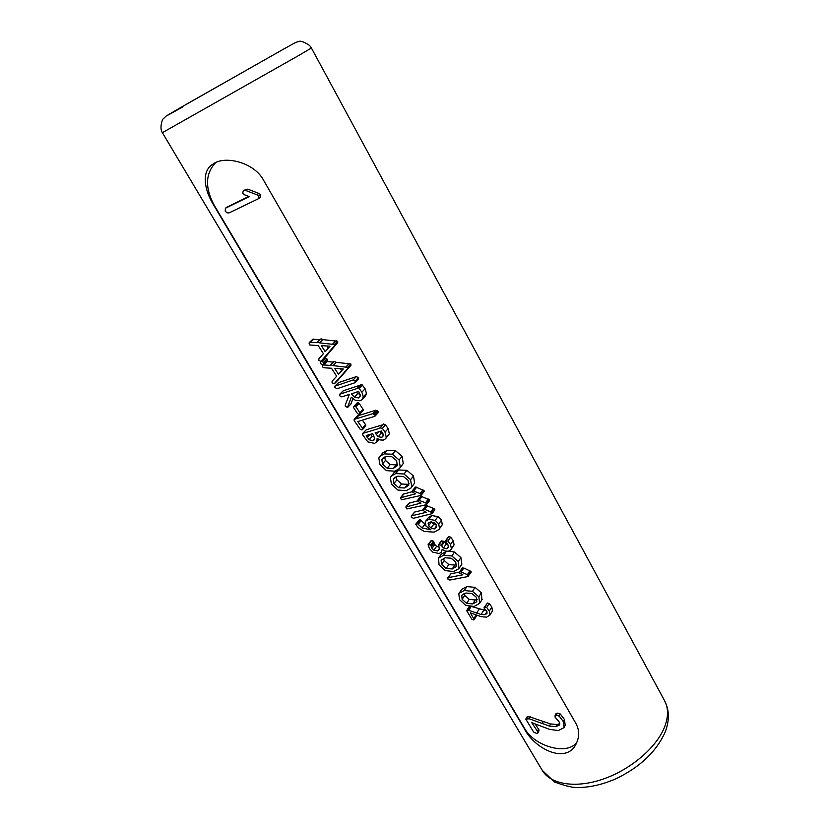 <?xml version="1.0" encoding="UTF-8"?>
<svg xmlns="http://www.w3.org/2000/svg" width="829" height="829" viewBox="0 0 829 829"><rect width="100%" height="100%" fill="white"/><g stroke="black" fill="none" stroke-linecap="round" stroke-linejoin="round"><path stroke-width="1.24" d="M215.602 162.671C205.405 173.51 204.877 187.603 214.027 204.95L213.727 205.157C204.152 190.007 201.084 170.743 213.146 164.018C224.524 155.21 254.43 162.246 263.757 180.567L575.803 723.261C579.284 729.53 579.554 736.059 576.621 742.846C567.14 765.426 534.125 748.825 524.229 728.432L524.394 728.111C534.684 747.157 569.347 756.141 577.285 741.302M213.727 205.157L524.229 728.432M214.027 204.95L524.394 728.111M248.845 196.4L227.053 207.126M260.068 197.551L260.741 194.67L258.803 193.395L247.84 189.178L245.612 189.478M537.99 732.66L538.943 729.758L535.13 723.966M564.176 727.468L565.212 725.375L564.445 719.489L560.29 713.987L557.42 713.116L555.938 713.779L555.047 717.106L559.243 722.028L559.534 724.795L556.041 726.691L549.42 726.08L529.234 718.795L525.793 719.116L533.627 732.028L536.777 733.51L537.834 732.96L537.845 731.893L531.731 722.639L549.482 729.333L558.363 730.587L564.114 727.593L563.368 721.644L559.212 716.132L556.342 715.261L554.85 715.924M559.772 723.634L557.119 724.546L550.508 723.935L528.353 716.38L526.912 717.002L525.793 719.116M320.149 339.444L312.626 339.507M324.564 358.066L337.714 342.595L337.672 341.227L323.02 339.641L319.6 342.874L317.662 342.004L316.833 342.667L309.673 342.263L309.041 343.019L309.694 344.968L318.191 345.569L323.424 353.672L318.885 358.812L318.854 360.242L320.875 361.485L320.377 363.672L323.072 364.729L327.237 360.998L327.217 359.175L324.543 358.107M323.02 339.641L321.082 338.781L317.051 342.356M333.434 362.086L326.636 361.579M337.89 380.21L350.926 365.361L350.905 364.014L336.273 362.314L334.346 361.454L333.517 362.097M355.299 382.47L358.553 379.091L358.522 377.734L356.366 376.604L338.595 382.594L334.823 386.21L334.926 387.568L337.113 388.677L354.667 382.832L355.268 381.102L353.102 379.972L334.823 386.21M350.864 403.93L352.895 398.811M362.263 399.537L365.465 396.117L366.47 393.433L365.092 388.76L361.827 384.397L360.325 384.822L356.843 388.604L340.025 394.138L339.6 395.734L341.797 396.873L349.341 394.407L345.247 405.194L345.299 406.407L347.486 407.412L351.309 397.215L355.113 400.158L360.107 400.801L362.263 399.537L363.278 396.853L361.879 392.169L358.605 387.785L357.092 388.21M359.89 385.278L343.289 390.76L339.507 394.428M362.967 410.707L363.216 409.609L359.226 403.454L358.356 402.853L356.802 403.308M378.107 412.707L378.034 411.298L375.889 410.21L357.299 415.961L354.118 419.412L354.242 420.686L360.107 429.173L361.931 429.982L362.625 428.417L357.796 421.557L374.418 416.438L375.185 415.951L374.895 414.769L372.749 413.681L354.118 419.412M365.309 426.396L365.776 424.935L362.397 420.137M385.537 438.769L389.34 433.805L388.138 428.624L385.506 424.842L383.599 423.992L379.641 428.313L363.164 433.246L362.636 434.748L367.827 441.888L374.677 443.401L376.957 441.235L377.122 438.406L379.931 439.919L383.247 440.116L385.537 438.769L386.273 437.339L385.05 432.158L382.418 428.355L379.9 427.868M382.563 424.862L366.294 429.754L362.563 433.577M399.443 468.561L403.257 463.556L402.075 456.364L395.454 450.644L387.226 450.313L382.791 452.841L378.801 457.971L379.951 464.561L386.438 470.644L394.873 471.183L399.443 468.561L400.283 467.173L399.081 459.971L392.438 454.23L384.179 453.877L379.734 456.406M411.008 487.991L414.635 483.1L413.505 476.022L406.935 470.344L398.708 469.95L394.127 472.53L390.324 477.545L391.433 484.022L397.868 490.063L406.303 490.675L411.008 487.991L411.723 486.778L410.573 479.69L403.972 473.991L395.723 473.577L391.143 476.157M411.868 491.804L403.35 494.146L400.428 497.825L401.454 499.794L420.635 495.524L421.163 494.239L420.085 493.514L412.697 490.706L411.878 491.835L415.578 493.825L400.428 497.825M421.246 495.193L424.127 491.473L424.044 490.53L415.598 487.017L412.127 491.11L414.997 487.462M417.256 500.985L408.718 503.286L405.816 506.985L406.842 508.944L426.033 504.788L426.562 503.524L425.495 502.799L418.106 499.98L417.298 501.099L420.977 503.089L405.816 506.985M426.655 504.457L429.495 500.716L429.412 499.783L420.987 496.26L417.484 500.457L420.365 496.726M425.712 505.918L422.676 510.301L426.355 512.291L411.806 515.773L411.308 517.161L413.433 518.27L432.023 513.669L430.862 512.021L424.635 509.296L422.863 509.669L426.334 505.452L423.495 509.193M422.635 510.115L414.666 512.032L411.184 516.104M432.023 513.669L434.842 509.897L434.748 508.985L426.334 505.452M438.976 529.513L442.261 524.747L441.505 520.094L437.971 516.591L431.733 515.545L428.614 517.306L425.795 521.068L425.225 522.301L425.992 526.063L430.883 529.804L422.106 527.98L417.536 523.669L415.723 524.26L418.137 527.69L424.375 531.513L434.137 532.114L438.976 529.513L439.484 528.56L438.728 523.897L435.173 520.374L428.925 519.317L425.795 521.068M425.287 524.425L420.376 519.907L418.666 520.343L415.951 523.949M448.023 544.933L446.157 544.145L443.888 541.306L441.183 541.047L438.437 544.871L439.546 549.078L437.598 550.974L433.857 550.135L431.992 548.311L430.707 544.995L428.054 544.767L429.609 548.829L432.904 552.207L439.194 553.534L441.494 552.062L442.147 549.368L444.966 550.922L448.271 551.326L450.872 549.803L451.38 548.653L450.53 544.518L447.94 541.005L445.391 541.016L448.033 544.954L448.416 547.192L446.779 548.757L443.432 547.99L441.152 545.14L438.437 544.871M439.329 547.233L436.614 546.301L434.748 544.487L433.474 541.182L431.505 540.643L428.085 544.726M450.872 549.803L454.085 544.798L453.245 540.663L450.665 537.161L448.821 536.664L445.587 540.736M458.872 568.653L458.25 561.482L451.826 555.948L443.619 555.254L438.541 558L439.049 564.787L445.297 570.632L453.691 571.513L458.872 568.653L461.857 564.197L460.914 557.585L454.52 552.073L449.163 551.067M446.572 551.337L441.266 554.145L438.541 558M463.836 568L461.193 571.917L460.054 571.782L459.214 572.808L462.841 574.787L448.251 577.658L447.733 578.953L449.836 580.062L467.836 576.559L471.121 572.269L471.017 571.45L463.836 568L461.867 568.59M459.515 572.051L450.924 573.751L447.598 578M481.877 599.823L481.39 592.818L475.069 587.367L466.903 586.58L461.67 589.378L458.769 593.813L459.629 599.688L465.794 605.45L474.157 606.445L479.701 603.232L478.83 596.807L472.489 591.336L464.302 590.528L459.048 593.326M476.799 615.501L474.261 619.522L470.302 612.818L481.203 616.672L486.582 617.19L489.939 614.994L489.328 611.056L486.685 607.533L484.934 607.056L484.219 608.32L486.872 611.45L487.006 613.512L485.079 614.672L481.079 614.496L468.696 610.331L466.654 610.6L471.68 619.045L473.628 619.926L476.893 615.222M489.721 615.439L492.447 610.952L491.835 607.025L489.203 603.522L487.462 603.035L484.105 607.47M486.416 610.766L472.126 606.673M469.297 606.527L466.654 610.6M242.99 191.831L242.783 193.261L244.389 194.753L249.342 196.577L225.384 208.245L225.229 211.136L226.887 212.784L228.98 212.949L258.555 198.68L258.803 196.038L256.866 194.763L245.881 190.535L243.944 190.629L242.99 191.831M247.84 189.178L245.881 190.535M313.963 338.999L310.523 342.211M320.875 361.485L334.336 345.848L334.294 344.481L319.6 342.874M323.87 364.273L323.849 362.449L321.092 361.392M325.186 351.641L321.32 345.631L330.004 346.201L325.186 351.641M328.367 348.056L327.051 346.014M330.17 365.392L323.009 364.915L322.491 366.874L323.807 367.755L331.496 368.242L336.678 376.242L332.097 381.236L332.056 382.646L334.046 383.879L347.631 368.687L347.6 367.34L332.926 365.61L330.999 364.739L330.17 365.392M327.227 361.589L323.859 364.874M336.273 362.314L332.926 365.61M338.45 374.273L334.636 368.345L343.299 368.988L338.45 374.273M341.652 370.781L340.367 368.77M358.48 397.951L354.418 397.029L351.309 393.92L358.636 391.371L360.242 395.474L358.48 397.951L360.169 396.148M360.211 394.666L355.952 392.304M363.081 409.412L359.9 412.852L356.024 406.884L353.786 406.469L353.579 407.599L357.548 413.681L359.237 414.479L359.9 412.852M365.527 424.572L362.377 428.054M357.776 415.681L354.594 419.132M358.211 415.63L355.03 419.08M358.636 415.588L355.454 419.039M381.651 437.329L378.262 436.728L375.112 432.883L381.464 430.997L383.267 434.987L382.78 436.655L381.651 437.329L383.257 435.484M372.977 440.634L369.092 439.774L366.221 435.526L372.656 433.619L374.677 438.313L374.148 439.94L372.977 440.634L374.646 438.728M383.081 433.909L379.589 431.557M374.553 437.246L372.2 436.261L370.345 434.303M393.288 468.468L387.184 468.23L382.449 463.981L381.868 459.411L385.899 456.592L391.806 456.727L396.594 460.655L397.288 465.67L393.288 468.468L396.283 464.851L390.19 464.623L385.485 460.396L384.563 457.059M397.651 464.375L396.283 464.851M404.728 487.98L398.625 487.701L393.93 483.483L393.381 478.986L397.433 476.25L403.329 476.437L408.086 480.343L408.749 485.276L404.728 487.98L407.661 484.312L401.578 484.032L396.894 479.846L395.982 476.737M409.122 483.815L407.661 484.312M416.738 487.11L413.837 490.799M422.127 496.353L419.256 500.074M427.484 505.555L424.635 509.296M434.303 528.964L430.997 527.969L428.583 525.752L428.448 523.037L430.406 521.969L434.209 522.539L436.23 524.467L436.437 527.234L434.303 528.964L436.676 525.721M436.531 525.13L433.785 524.177L431.308 521.835M450.665 537.161L447.94 541.005M433.847 541.917L431.08 545.731M443.888 541.306L441.152 545.14M444.043 541.689L441.308 545.523M444.251 542.145L441.515 545.979M452.188 568.963L446.116 568.466L441.556 564.383L441.132 560.186L445.235 557.793L451.111 558.186L455.743 561.989L456.271 566.601L452.188 568.963L454.862 565.067L448.81 564.58L444.261 560.518L443.453 558.331M456.675 564.528L454.862 565.067M468.499 576.207L467.349 574.673L461.193 571.917M472.696 603.947L466.644 603.367L462.126 599.336L461.753 595.263L465.888 593.025L471.753 593.502L476.333 597.253L476.799 601.73L472.696 603.947L475.255 599.958L469.214 599.388L464.727 595.377L463.991 593.554M477.193 599.419L475.255 599.958M182.162 107.273C159.624 119.863 161.852 118.392 188.836 102.858L282.762 49.585M297.777 56.03L311.414 48.03L664.62 700.795C668.547 708.173 668.475 717.064 664.392 727.458C656.226 747.82 630.382 769.799 602.87 779.187C575.326 788.648 550.415 784.369 542.228 770.317L162.38 132.681L297.777 56.03M245.912 189.271L243.944 190.629M258.803 193.395L256.866 194.763M260.741 194.67L258.803 196.038M227.737 206.649L225.768 208.017M528.353 716.38L527.234 718.494M530.353 716.67L529.234 718.795M543.296 721.51L542.197 723.644M550.508 723.935L549.42 726.08M557.119 724.546L556.041 726.691M559.668 724.453L559.337 725.126M557.42 713.116L556.342 715.261M560.29 713.987L559.212 716.132M564.445 719.489L563.368 721.644M538.518 729.116L537.42 731.251M538.943 729.758L537.845 731.893M321.082 338.781L317.662 342.004M336.191 340.584L332.812 343.838M337.672 341.227L334.294 344.481M337.714 342.595L334.336 345.848M324.968 357.672L321.59 360.947M325.88 358.283L322.512 361.558M327.217 359.175L323.849 362.449M313.113 339.051L309.673 342.263M334.346 361.454L330.999 364.739M349.423 363.371L346.128 366.698M350.905 364.014L347.6 367.34M350.926 365.361L347.631 368.687M338.087 380.014L334.781 383.361M356.366 376.604L353.102 379.972M338.595 382.594L335.299 385.941M358.522 377.734L355.268 381.102M351.392 403.371L348.17 406.79M343.289 390.76L340.025 394.138M360.843 384.501L357.62 387.889M361.827 384.397L358.605 387.785M362.625 385.081L359.403 388.469M365.092 388.76L361.879 392.169M366.47 393.433L363.278 396.853M357.641 393.63L354.418 397.029M359.226 403.454L356.024 406.884M363.216 409.609L360.045 413.06M363.133 410.521L359.962 413.972M357.372 402.801L354.17 406.22M358.356 402.853L355.154 406.283M378.314 412.479L375.185 415.951M365.776 424.935L362.625 428.417M365.807 425.847L362.667 429.329M375.889 410.21L372.749 413.681M377.06 410.365L373.91 413.837M378.034 411.298L374.895 414.769M366.294 429.754L363.164 433.246M383.599 423.992L380.501 427.495M385.506 424.842L382.418 428.355M388.138 428.624L385.05 432.158M389.34 433.805L386.273 437.339M378.563 439.401L376.957 441.235M381.35 433.204L378.262 436.728M378.76 431.805L376.231 434.676M372.2 436.261L369.092 439.774M370.045 434.386L367.143 437.66M403.257 463.556L400.283 467.173M387.226 450.313L384.179 453.877M395.454 450.644L392.438 454.23M402.075 456.364L399.081 459.971M390.19 464.623L387.184 468.23M383.226 457.815L381.868 459.411M385.485 460.396L382.449 463.981M414.635 483.1L411.723 486.778M398.708 469.95L395.723 473.577M406.935 470.344L403.972 473.991M413.505 476.022L410.573 479.69M401.578 484.032L398.625 487.701M394.5 477.608L393.381 478.986M396.894 479.846L393.93 483.483M415.598 487.017L412.697 490.706M422.966 489.815L420.085 493.514M424.044 490.53L421.163 494.239M403.961 493.815L401.039 497.493M420.987 496.26L418.106 499.98M428.344 499.068L425.495 502.799M429.412 499.783L426.562 503.524M409.329 502.954L406.438 506.654M433.681 508.27L430.862 512.021M434.748 508.985L431.94 512.747M414.666 512.032L411.806 515.773M442.261 524.747L439.484 528.56M419.433 519.876L416.593 523.627M420.376 519.907L417.536 523.669M421.091 520.581L418.262 524.342M424.925 524.208L422.106 527.98M431.733 515.545L428.925 519.317M437.971 516.591L435.173 520.374M441.505 520.094L438.728 523.897M433.785 524.177L430.997 527.969M428.904 522.591L428.168 523.576M431.381 521.969L428.583 525.752M448.821 536.664L446.085 540.498M453.245 540.663L450.53 544.518M454.085 544.798L451.38 548.653M431.505 540.643L428.738 544.456M433.474 541.182L430.707 544.995M434.095 543.005L431.339 546.829M434.748 544.487L431.992 548.311M436.614 546.301L433.857 550.135M439.567 548.207L437.598 550.974M441.909 540.663L439.163 544.498M446.157 544.145L443.432 547.99M448.479 546.352L446.779 548.757M461.857 564.197L459.204 568.103M446.334 551.389L443.619 555.254M454.52 552.073L451.826 555.948M460.914 557.585L458.25 561.482M448.81 564.58L446.116 568.466M441.505 559.648L441.132 560.186M444.261 560.518L441.556 564.383M462.064 568.29L459.421 572.207M462.706 567.865L460.054 571.782M469.97 570.735L467.349 574.673M471.017 571.45L468.406 575.378M450.924 573.751L448.251 577.658M482.25 599.232L479.701 603.232M466.903 586.58L464.302 590.528M475.069 587.367L472.489 591.336M481.39 592.818L478.83 596.807M469.214 599.388L466.644 603.367M464.727 595.377L462.126 599.336M469.794 606.59L467.473 610.206M471.038 606.683L468.696 610.331M479.193 609.108L476.654 613.118M483.608 610.476L481.079 614.496M486.975 611.636L485.079 614.672M487.462 603.035L484.934 607.056M489.203 603.522L486.685 607.533M491.835 607.025L489.328 611.056M492.447 610.952L489.939 614.994M476.136 614.952L473.96 618.382M476.571 615.108L474.24 618.807M162.38 132.681C162.204 132.339 159.22 128.941 162.598 119.428L166.256 115.987L179.447 108.257L282.834 49.533C297.062 41.688 294.658 42.756 298.502 41.595C300.191 40.466 303.891 41.771 309.611 45.481L311.414 48.03M664.62 700.795L666.899 706.204C669.324 714.422 668.682 723.199 664.972 732.525C656.205 751.83 639.853 767.239 615.916 778.773C602.807 784.493 590.155 787.415 577.958 787.55C573.43 787.892 565.627 786.058 554.57 782.037L542.228 770.317M243.799 190.722L245.757 189.364M258.555 198.68L260.482 197.302M225.384 208.245L227.353 206.867M564.145 727.53L565.212 725.375M537.928 732.805L539.026 730.67M324.813 357.838L321.497 361.05M309.393 342.429L312.844 339.216M330.356 365.112L333.704 361.817M334.688 383.464L337.994 380.117M347.973 407.112L351.195 403.702M359.879 414.075L363.05 410.624M353.786 406.469L356.998 403.039M375.102 416.075L378.231 412.593M362.46 429.65L365.599 426.168M376.273 442.396L378.791 439.505M415.826 524.094L418.666 520.343M445.474 540.86L448.209 537.026M428.054 544.767L430.821 540.954M459.297 572.362L461.95 568.445M479.525 603.533L482.074 599.533"/></g></svg>
